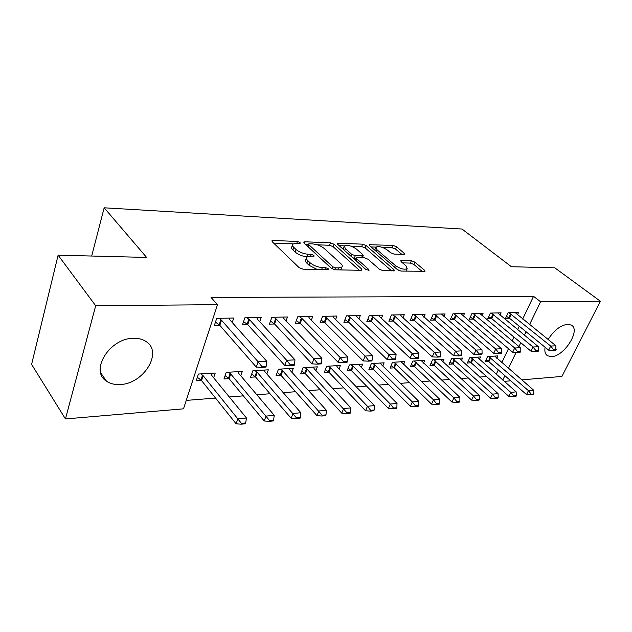 <?xml version="1.0" encoding="UTF-8"?>
<svg xmlns="http://www.w3.org/2000/svg" width="632" height="632" viewBox="0 0 632 632"><rect width="100%" height="100%" fill="white"/><g stroke="black" fill="none" stroke-linecap="round" stroke-linejoin="round"><path stroke-width="0.95" d="M300.018 242.49L297.427 241.471L273.135 240.468L271.958 240.745L272.242 241.764L299.141 267.66L303.06 269.192L327.66 269.667L328.403 269.469L328.15 268.679L325.472 267.628L322.344 267.557C317.604 267.178 313.504 265.574 310.067 262.746L307.768 260.574C306.283 259.12 305.935 257.959 306.71 257.082L310.217 256.205L314.08 256.11L313.843 255.36L311.213 254.325L308.1 254.23C303.392 253.811 299.37 252.239 296.029 249.49L293.809 247.396C292.411 246.03 292.079 244.924 292.821 244.094L296.376 243.257L299.473 243.383L300.24 243.202L300.018 242.49M548.11 339.518C553.94 330.354 560.489 325.267 567.749 324.248L571.391 325.101C581.021 330.015 564.068 356.606 551.499 356.63L547.517 355.777C545.195 354.228 544.389 351.392 545.1 347.252M120.143 384.517C114.732 384.833 110.173 383.711 106.46 381.136C89.357 370.779 109.834 337.946 133.557 338.302C138.55 338.175 142.753 339.281 146.158 341.596C163.23 352.19 143.661 383.964 120.143 384.517M403.816 254.427L404.638 254.23L404.188 253.211L396.501 246.78L393.088 245.437L369.199 244.695L369.602 245.69L397.441 269.659L401.043 271.073L424.988 271.302L424.499 270.212L414.821 262.106L411.337 260.74L400.735 260.676L401.186 261.735L405.949 265.78L407.182 268.695C404.172 269.864 400.23 268.805 395.363 265.527L377.028 249.782L375.922 247.088C378.908 245.967 382.795 246.993 387.566 250.177L390.576 252.729L394.06 254.103L403.816 254.427M522.672 319.042L533.542 296.313L211.041 297.427L217.495 304.663L183.501 408.833L65.451 418.937L95.685 305.746L217.495 304.663M533.542 296.313L540.589 301.772L600.4 301.235L561.895 376.435L521.724 379.872M65.451 418.937L31.6 364.387L58.12 255.178L146.616 257.429L104.169 207.802L461.992 229.029L511.414 266.72L554.793 267.826L600.4 301.235M58.12 255.178L95.685 305.746M334.044 244.252L330.441 242.838L304.837 241.78L303.763 242.032L304.079 243.043L331.342 268.316L335.158 269.809L361.038 270.306L362.002 270.054L361.591 268.932L334.044 244.252L333.135 246.693L329.533 245.287L317.256 244.797M338.357 243.17L362.602 244.173L366.102 245.548L393.91 269.588L394.36 270.693L383.142 270.733L379.484 269.295L368.037 259.246L364.427 257.824L356.488 257.856L356.875 258.923L368.764 269.485L369.048 270.275L365.794 269.43L337.733 244.402L337.37 243.399L338.357 243.17L337.851 244.513M104.169 207.802L91.687 256.031M500.007 315.273L501.129 312.864L490.393 313.069L487.77 318.749L491.759 318.647M479.388 359.482L480.565 356.954L469.853 357.601L467.348 363.029L471.156 362.784M463.272 316.19L464.449 313.575L452.931 313.796L450.324 319.673L454.503 319.571L451.295 317.485M442.756 361.923L443.988 359.166L432.517 359.861L430.037 365.478L434.026 365.217M423.843 317.193L425.075 314.333L412.696 314.57L410.113 320.661L414.497 320.55M403.5 364.553L404.796 361.543L392.48 362.294L390.023 368.101L394.226 367.824M381.412 318.307L382.708 315.147L369.357 315.408L366.813 321.728L371.426 321.617L367.84 319.176M361.33 367.421L362.689 364.095L349.441 364.901L347.015 370.921L351.439 370.628M335.624 319.539L336.982 316.032L322.549 316.308L320.053 322.881L324.927 322.762M315.897 370.542L317.327 366.844L303.036 367.713L300.666 373.954L305.327 373.646M286.059 320.93L287.489 316.988L271.839 317.288L269.406 324.129L274.557 324.003M266.822 373.97L268.331 369.815L252.855 370.755L250.556 377.241L255.494 376.917M232.236 322.51L233.745 318.022L216.705 318.354L214.367 325.488L219.825 325.354M213.648 377.762L215.236 373.03L198.432 374.049L196.212 380.804L201.45 380.456M496.231 374.31L498.316 369.941M501.808 362.657L508.483 348.698M512.197 340.948L514.029 337.109M517.584 329.667L519.251 326.199M186.25 400.404L215.536 398.073M229.305 396.983L243.344 395.861M256.853 394.787L270.006 393.744M283.262 392.685L295.594 391.706M308.606 390.671L320.171 389.747M332.945 388.735L343.8 387.866M356.345 386.871L366.521 386.065M378.845 385.078L388.396 384.319M400.514 383.355L409.473 382.644M421.378 381.696L429.784 381.033M441.492 380.101L449.384 379.469M460.902 378.552L468.296 377.968M479.633 377.067L486.569 376.514M240.776 375.819L242.325 371.395L226.209 372.367L223.949 378.987L229.029 378.647M259.713 321.696L261.182 317.493L244.861 317.809L242.475 324.793L247.776 324.666M291.85 372.216L293.311 368.298L278.443 369.199L276.105 375.566L280.9 375.25M311.339 320.219L312.737 316.498L297.712 316.79L295.247 323.489L300.255 323.371M339.044 368.946L340.443 365.446L326.681 366.276L324.279 372.406L328.822 372.114M358.96 318.907L360.287 315.581L346.415 315.85L343.895 322.296L348.635 322.178L344.938 319.626M382.802 365.96L384.13 362.8L371.355 363.574L368.914 369.483L373.22 369.199M403.026 317.738L404.283 314.736L391.437 314.981L388.87 321.182L393.373 321.072M423.472 363.21L424.736 360.335L412.854 361.054L410.381 366.765L414.481 366.497M443.917 316.679L445.118 313.946L433.181 314.175L430.589 320.155L434.863 320.053M461.384 360.675L462.584 358.044L451.509 358.715L449.012 364.23L452.915 363.977M481.955 315.724L483.109 313.211L471.986 313.425L469.379 319.2L473.455 319.097L470.334 317.09M496.799 358.328L497.953 355.895L487.588 356.527L485.076 361.867L488.805 361.623M517.45 314.839L518.548 312.532L508.168 312.729L505.545 318.307L509.439 318.212L506.469 316.34M502.764 380.069L504.881 375.685M508.412 368.369L516.139 352.387M518.943 346.573L520.8 342.726M524.41 335.26L526.093 331.776M529.561 324.595L540.589 301.772M510.751 380.812L504.241 381.373M292.434 245.192L291.929 246.63C291.178 247.468 291.51 248.566 292.908 249.948L293.809 247.396M307.113 256.774C302.42 256.347 298.423 254.767 295.128 252.042L292.908 249.948M306.307 258.204L305.785 259.641C305.003 260.526 305.359 261.695 306.836 263.149L307.768 260.574M317.177 269.469L309.127 265.322L306.836 263.149M293.122 243.849L273.617 243.083M359.347 270.275L333.135 246.693M308.392 244.45L305.477 244.339M309.325 243.778L308.574 243.952L308.803 244.663L332.764 266.791L335.418 267.834L338.649 267.897L341.904 267.052C342.678 266.159 342.275 264.974 340.703 263.497L324.263 248.51C320.961 245.864 317.043 244.331 312.516 243.905L309.325 243.778M340.506 269.911L341.335 268.545M339.147 245.658L344.432 245.872M350.886 246.125L361.686 246.551L362.602 244.173M391.643 270.891L365.185 247.926L361.686 246.551M356.464 249.087C351.582 245.785 347.545 244.742 344.345 245.951L345.349 248.676L351.661 254.285L355.287 255.715L363.203 255.699L362.808 254.649L356.464 249.087M344.061 246.701L343.152 249.237M352.822 257.864L354.355 258.156L355.287 255.715M356.345 258.212L354.355 258.156M375.661 247.744L374.737 250.106M398.547 270.37L400.04 270.923M406.099 271.168L406.463 270.425M422.223 271.476L413.857 264.452L410.373 263.086L402.529 262.873M401.849 254.364L395.577 249.087L392.164 247.752L382.289 247.357M375.906 247.112L371.031 246.915M197.374 377.28L201.537 380.559L236.092 423.803L237.861 418.834L246.441 417.997L211.546 375.187L210.788 373.307M241.132 424.198L245.421 423.764L245.722 422.934L241.432 423.369L241.132 424.198L236.092 423.803M200.897 373.899L203.141 375.708L241.432 423.369M246.441 417.997L245.722 422.934M261.83 366.497L261.522 367.374L265.867 367.121L266.183 366.244L261.83 366.497L258.156 361.828L256.276 367.097L219.81 325.33L215.472 322.115M229.147 318.117L230.024 320.029L266.846 361.362L258.156 361.828L221.5 320.203L218.996 318.307M266.183 366.244L266.846 361.362M256.276 367.097L261.522 367.374M225.087 375.637L229.116 378.75L264.223 420.975L266.025 416.101L274.233 415.303L238.817 373.496L238.003 371.656M269.216 421.354L273.324 420.936L273.632 420.13L269.516 420.541L269.216 421.354L264.223 420.975M228.515 372.232L230.751 373.994L269.516 420.541M274.233 415.303L273.632 420.13M251.686 374.057L255.581 377.012L291.162 418.266L292.995 413.486L300.864 412.728L264.982 371.869L264.121 370.068M296.116 418.629L300.05 418.234L300.358 417.436L296.416 417.831L296.116 418.629L291.162 418.266M255.012 370.621L257.24 372.351L296.416 417.831M300.864 412.728L300.358 417.436M290.278 364.854L289.954 365.715L294.117 365.47L294.433 364.617L290.278 364.854L286.675 360.295L284.771 365.446L247.752 324.643L243.565 321.585M256.703 317.58L257.643 319.452L294.986 359.845L286.675 360.295L249.482 319.626L246.978 317.77M294.433 364.617L294.986 359.845M284.771 365.446L289.954 365.715M317.485 363.282L317.161 364.127L321.135 363.89L321.459 363.052L317.485 363.282L313.954 358.826L312.018 363.866L274.541 323.979L270.496 321.072M283.128 317.074L284.123 318.907L321.909 358.391L313.954 358.826L276.295 319.065L273.806 317.248M321.459 363.052L321.909 358.391M312.018 363.866L317.161 364.127M277.219 372.525L280.987 375.345L316.988 415.666L318.844 410.982L326.389 410.255L290.12 370.312L289.211 368.551M321.893 416.022L325.67 415.635L325.978 414.861L322.202 415.24L321.893 416.022L316.988 415.666M280.458 369.08L282.686 370.771L322.202 415.24M326.389 410.255L325.978 414.861M301.764 371.055L305.414 373.741L341.77 413.17L343.642 408.58L350.886 407.877L314.278 368.812L313.33 367.089M346.62 413.518L350.247 413.146L350.562 412.388L346.936 412.751L346.62 413.518L341.77 413.17M304.916 367.595L307.128 369.254L346.936 412.751M350.886 407.877L350.562 412.388M343.524 361.781L343.2 362.602L347.007 362.381L347.339 361.559L343.524 361.781L340.071 357.412L338.112 362.357L300.232 323.347L296.321 320.582M308.487 316.585L309.53 318.378L347.695 357.001L340.071 357.412L302.017 318.536L299.536 316.758M347.339 361.559L347.695 357.001M338.112 362.357L343.2 362.602M368.48 360.343L368.148 361.149L371.806 360.935L372.137 360.129L368.48 360.343L365.099 356.069L363.116 360.912L324.903 322.739L321.111 320.1M332.835 316.111L333.925 317.872L372.398 355.674L365.099 356.069L326.704 318.022L324.24 316.277M372.137 360.129L372.398 355.674M363.116 360.912L368.148 361.149M325.369 369.633L328.909 372.201L365.565 410.776L367.453 406.273L374.413 405.602L337.528 367.374L336.54 365.683M370.368 411.108L373.844 410.761L374.168 410.01L370.684 410.358L370.368 411.108L365.565 410.776M328.442 366.173L330.647 367.8L367.453 406.273L370.684 410.358M374.413 405.602L374.168 410.01M350.428 317.525L348.611 322.154L387.1 359.521L389.099 354.773L350.428 317.525L347.971 315.818M395.916 358.755L392.417 358.96L392.077 359.75L395.585 359.545L396.106 354.394L357.372 317.382L356.243 315.66M392.417 358.96L389.099 354.773L396.106 354.394M387.1 359.521L392.077 359.75M348.09 368.259L351.526 370.715L388.427 408.477L390.331 404.053L397.022 403.406L359.9 365.983L358.881 364.324M393.183 408.801L396.533 408.462L396.849 407.727L393.507 408.059L393.183 408.801L388.427 408.477M351.084 364.798L353.28 366.394L390.331 404.053L393.507 408.059M397.022 403.406L396.849 407.727M373.243 317.051L371.411 321.593L410.128 358.186L412.135 353.533L373.243 317.051L370.802 315.384M418.755 357.443L415.39 357.633L415.05 358.407L418.416 358.21L418.866 353.17L379.919 316.916L378.758 315.226M415.39 357.633L412.135 353.533L418.866 353.17M410.128 358.186L415.05 358.407M369.973 366.923L373.315 369.286L410.413 406.265L412.341 401.928L418.771 401.304L381.459 364.64L380.409 363.021M415.129 406.574L418.344 406.25L418.668 405.531L415.445 405.855L415.129 406.574L410.413 406.265M372.896 363.479L375.076 365.035L412.341 401.928L415.445 405.855M418.771 401.304L418.668 405.531M437.463 356.361L437.123 357.12L440.354 356.93L440.694 356.172L437.463 356.361L434.263 352.34L432.248 356.906L393.349 321.056L389.881 318.733M400.427 314.807L401.628 316.466L440.741 351.992L434.263 352.34L395.197 316.6L392.772 314.957M440.694 356.172L440.741 351.992M432.248 356.906L437.123 357.12M391.066 365.644L394.313 367.911L431.577 404.14L433.513 399.874L439.706 399.274L401.17 361.765M436.246 404.44L439.343 404.125L439.667 403.413L436.562 403.73L436.246 404.44L431.577 404.14M393.918 362.207L433.513 399.874L436.562 403.73M439.706 399.274L439.667 403.413M458.682 355.137L458.342 355.887L461.455 355.705L461.794 354.955L458.682 355.137L455.546 351.195L453.515 355.674L414.481 320.535L411.116 318.307M421.307 314.404L461.771 350.855L455.546 351.195L413.928 314.546M461.794 354.955L461.771 350.855M453.515 355.674L458.342 355.887M411.408 364.403L414.568 366.576L451.967 402.086L453.902 397.899L459.875 397.323L421.188 360.548M456.581 402.379L459.567 402.078L459.891 401.383L456.904 401.683L456.581 402.379L451.967 402.086M414.197 360.975L453.902 397.899L456.904 401.683M459.875 397.323L459.891 401.383M479.096 353.96L478.756 354.694L481.75 354.52L482.09 353.786L479.096 353.96L476.022 350.089L473.984 354.489L434.84 320.029L431.569 317.888M441.428 314.017L482.011 349.765L476.022 350.089L434.318 314.151M482.09 353.786L482.011 349.765M473.984 354.489L478.756 354.694M431.04 363.203L434.121 365.296L471.614 400.111L473.558 395.995L479.317 395.435L440.528 359.379M476.18 400.396L479.056 400.103L479.388 399.416L476.504 399.708L476.18 400.396L471.614 400.111M433.773 359.79L473.558 395.995L476.504 399.708M479.317 395.435L479.388 399.416M456.359 315.329L454.479 319.547L493.695 353.343L495.733 349.03L453.981 313.772M501.642 352.656L498.751 352.822L498.411 353.541L501.294 353.375L501.508 348.714L460.847 313.646M498.751 352.822L495.733 349.03L501.508 348.714M493.695 353.343L498.411 353.541M450 362.033L453.002 364.056L490.558 398.207L492.51 394.155L498.063 393.618L459.195 358.249M495.085 398.476L497.858 398.2L498.19 397.528L495.409 397.805L495.085 398.476L490.558 398.207M452.67 358.644L492.51 394.155L495.409 397.805M498.063 393.618L498.19 397.528M475.319 314.933L473.431 319.081L512.686 352.245L514.725 348.003L472.949 313.409M520.476 351.574L517.695 351.732L517.355 352.435L520.136 352.277L520.294 347.703L479.577 313.282M517.695 351.732L514.725 348.003L520.294 347.703M512.686 352.245L517.355 352.435M468.328 360.912L471.251 362.863L508.847 396.367L510.798 392.385L516.162 391.864L477.247 357.151M513.326 396.635L516.004 396.359L516.328 395.695L513.65 395.972L513.326 396.635L508.847 396.367M470.943 357.538L510.798 392.385L513.65 395.972M516.162 391.864L516.328 395.695M535.96 350.681L535.62 351.368L538.298 351.218L538.646 350.523L535.96 350.681L533.045 347.015L530.999 351.187L491.736 318.631L488.71 316.711M497.676 312.935L538.409 346.723L533.045 347.015L491.277 313.053M538.646 350.523L538.409 346.723M530.999 351.187L535.62 351.368M486.04 359.821L488.892 361.702L526.511 394.589L528.463 390.671L533.645 390.173L494.706 356.093M530.935 394.85L533.527 394.589L533.858 393.933L531.267 394.194L530.935 394.85L526.511 394.589M488.599 356.464L528.463 390.671L531.267 394.194M533.645 390.173L533.858 393.933M511.312 314.183L509.416 318.196L548.671 350.16L550.717 346.06L508.973 312.714M556.168 349.512L553.585 349.662L553.237 350.341L555.828 350.191L555.899 345.783L515.167 312.595M553.585 349.662L550.717 346.06L555.899 345.783M548.671 350.16L553.237 350.341M296.787 243.273L297.427 241.471M324.73 269.611L325.472 267.628M310.525 256.221L311.213 254.325M295.128 252.042L296.029 249.49M307.199 256.718L308.1 254.23M309.127 265.322L310.067 262.746M321.609 269.548L322.344 267.557M272.582 242.088L273.135 240.468M361.054 270.306L361.591 268.932M304.308 243.257L304.837 241.78M329.533 245.287L330.441 242.838M308.06 246.733L308.803 244.663M332.005 268.805L332.764 266.791M334.691 269.777L335.418 267.834M337.907 269.864L338.649 267.897M365.185 247.926L366.102 245.548M393.373 270.923L393.91 269.588M356.148 260.818L356.875 258.923M368.385 270.449L368.764 269.485M344.637 250.556L345.349 248.676M350.942 256.181L351.661 254.285M361.567 257.738L362.27 255.928M376.356 251.504L377.028 249.782M394.66 267.265L395.363 265.527M401.091 261.656L401.573 260.463M410.373 263.086L411.337 260.74M413.857 264.452L414.821 262.106M423.954 271.515L424.499 270.212M369.625 245.706L370.099 244.481M392.164 247.752L393.088 245.437M395.577 249.087L396.501 246.78M403.69 254.427L404.188 253.211M201.537 380.559L203.141 375.708M200.952 379.998L202.556 375.155M220.884 319.666L219.193 324.785M221.5 320.203L219.81 325.33M229.116 378.75L230.751 373.994M228.523 378.205L230.159 373.449M255.581 377.012L257.24 372.351M254.988 376.475L256.647 371.821M248.866 319.097L247.136 324.105M249.482 319.626L247.752 324.643M275.678 318.544L273.925 323.458M276.295 319.065L274.541 323.979M280.987 375.345L282.686 370.771M280.403 374.823L282.085 370.249M305.414 373.741L307.128 369.254M304.822 373.228L306.536 368.748M301.393 318.022L299.615 322.834M302.017 318.536L300.232 323.347M326.088 317.525L324.287 322.241M326.704 318.022L324.903 322.739M328.909 372.201L330.647 367.8M328.324 371.695L330.054 367.295M349.812 317.035L347.995 321.664M351.526 370.715L353.28 366.394M350.934 370.226L352.688 365.904M372.627 316.577L370.794 321.111M373.315 369.286L375.076 365.035M372.722 368.804L374.484 364.561M394.581 316.126L392.733 320.582M395.197 316.6L393.349 321.056M394.313 367.911L396.09 363.732M393.72 367.437L395.498 363.266M415.722 315.7L413.865 320.068M416.338 316.158L414.481 320.535M414.568 366.576L416.354 362.476M413.984 366.118L415.769 362.018M436.104 315.281L434.231 319.579M436.712 315.731L434.84 320.029M434.121 365.296L435.914 361.267M433.536 364.838L435.329 360.809M455.751 314.886L453.871 319.105M453.002 364.056L454.803 360.09M452.417 363.613L454.218 359.648M474.711 314.499L472.823 318.647M471.251 362.863L473.06 358.96M470.666 362.42L472.475 358.518M493.015 314.128L491.127 318.204M493.624 314.554L491.736 318.631M488.892 361.702L490.709 357.862M488.315 361.267L490.124 357.435M510.703 313.764L508.815 317.77M547.517 355.777L546.498 354.939M106.46 381.136L100.733 372.856M307.697 246.393L308.495 244.173M340.948 269.58L341.904 267.052M355.547 260.289L356.377 258.14M362.405 257.769L363.203 255.699M406.194 271.081L407.182 268.695"/></g></svg>
